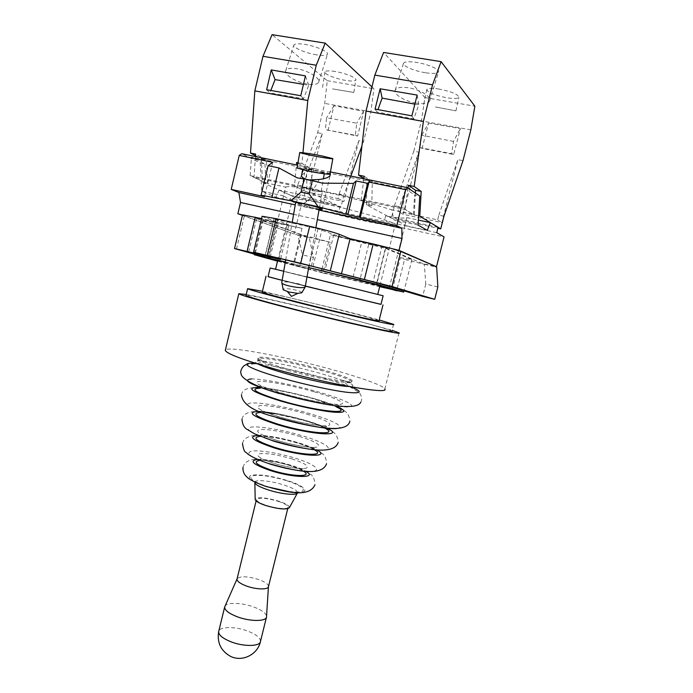 <?xml version="1.0" encoding="UTF-8"?>
<svg xmlns="http://www.w3.org/2000/svg" width="693" height="693" viewBox="0 0 693 693"><rect width="100%" height="100%" fill="white"/><g stroke="black" fill="none" stroke-linecap="round" stroke-linejoin="round"><path stroke-width="0.52" stroke-dasharray="3.46 2.6" d="M266.64 89.718L269.854 92.931L270.824 90.454M303.456 84.338L308.731 85.213L303.56 98.735L269.854 92.931M303.56 98.735L300.779 95.729M340.142 206.15L338.877 211.304L289.856 200.598L291.077 195.53L337.049 205.362L340.895 207.242L343.901 195.002L339.111 193.979L337.993 198.57L301.23 190.705L302.33 186.174L297.678 185.187L317.628 132.727L324.722 103.404L327.278 80.674L272.08 34.65M291.077 195.53L279.14 190.073L300.606 194.698C310.533 198.094 322.678 201.646 337.049 205.362L312.127 193.148L311.599 168.919L301.966 163.565L302.962 152.763M371.95 86.902L373.917 88.739L370.902 111.772L363.582 141.554L361.928 146.041M350.866 176.091L343.901 195.002M255.544 155.648L261.252 158.576L262.621 182.554L294.776 197.245L340.895 207.242M262.621 182.554L267.593 183.619L250.138 175.65L402.85 208.091L413.496 214.458L391.718 209.797L393.953 219.872L402.945 223.596L404.998 225.485L406.8 217.567C405.024 218.494 398.761 218.096 388.011 216.381L385.603 215.991L384.303 221.214C370.946 218.858 355.804 215.558 338.877 211.304M300.606 194.698L296.214 201.75L287.89 198.544L283.671 195.92L285.759 187.145L266.121 182.943L253.976 177.356L294.508 185.984L296.405 164.925M285.759 187.145C286.607 186.365 290.306 186.356 296.864 187.127L306.99 192.048L312.127 193.148M277.555 261.053C299.385 266.9 357.458 281.167 379.816 286.174M363.851 178.404L366.866 180.267L366.432 204.764L391.346 218.174L437.855 228.257M366.432 204.764L371.786 205.908L363.245 201.265L391.718 209.797M294.508 185.984L296.864 187.127C310.906 188.747 338.929 194.681 363.245 201.265L361.244 200.173L405.033 209.494L414.241 214.995L418.581 215.921M438.089 227.347L385.603 215.991M406.8 217.567L418.338 220.053M394.456 205.726L413.825 151.195L418.771 152.148L399.428 206.783L394.456 205.726L391.346 218.174M413.825 151.195L421.405 120.911L424.922 97.557L383.584 52.46M436.737 232.666L384.303 221.214M242.411 215.367L294.222 234.017L301.1 205.57L289.856 200.598M301.1 205.57L444.057 236.911M279.14 190.073L275.857 197.306L261.746 191.164L260.256 163.011L241.701 153.707M296.214 201.75L275.857 197.306M283.671 195.92L261.746 191.164M242.896 214.873L302.035 228.318L293.416 263.86L308.723 267.541L285.334 262.006M371.786 205.908L372.314 181.384L364.111 176.247M363.808 178.742L361.244 200.173M366.866 180.267L372.314 181.384M405.033 209.494L408.021 187.994M424.922 97.557L474.878 106.194M439.197 89.085C432.111 87.968 427.979 88.106 426.801 89.475C427.624 92.455 434.139 95.192 446.335 97.687C453.421 98.83 457.605 98.709 458.896 97.332C458.177 94.378 451.611 91.623 439.197 89.085M425.225 72.704C414.258 71.007 402.009 65.8 403.517 63.228C404.712 61.59 409.078 61.33 416.623 62.448C427.858 64.146 440.185 69.482 438.53 71.959C437.196 73.605 432.77 73.856 425.225 72.704M470.833 129.868L421.405 120.911M418.771 152.148L403.187 214.302L441.917 222.609L457.908 159.667L463.002 160.646M428.551 123.129L460.377 128.603L453.681 154.504L422.098 148.38L428.551 123.129L421.69 135.274L419.967 147.574L422.098 148.38M443.962 216.233L438.834 215.142L437.629 219.88L398.258 211.46L399.428 206.783M438.834 215.142L457.908 159.667M437.629 219.88L441.917 222.609M403.187 214.302L398.258 211.46M415.402 193.052L414.241 214.995M453.681 154.504L451.628 153.69L453.525 141.407L460.377 128.603M453.525 141.407L421.69 135.274M419.967 147.574L451.628 153.69M435.403 106.939L455.951 110.854L435.403 106.939M415.939 103.101C404.764 101.299 393.26 94.17 395.244 90.116C396.708 87.474 401.238 86.72 408.835 87.838C420.279 89.631 431.843 96.951 429.721 100.883C428.127 103.543 423.536 104.279 415.939 103.101M375.052 109.096L377.07 112.032L377.945 109.624M417.16 95.088L418.754 104.86L413.747 118.971L377.07 112.032M413.747 118.971L411.876 115.852M414.856 104.141L418.754 104.86M418.035 225.095L393.953 219.872M413.496 214.458L414.587 194.967L419.767 196.032M427.304 230.353L404.998 225.485M254.314 254.114L299.506 266.692L302.382 254.851L297.955 235.187L295.513 234.312L309.26 237.794L313.444 257.467L310.542 269.352L254.418 253.673M379.686 286.677L322.938 272.973L330.448 242.342L306.886 236.928L255.249 218.113L247.262 251.646M437.855 286.928L425.797 284.069L424.307 264.267L404.565 259.39L396.734 290.506M376.723 282.796L385.49 247.739L422.609 263.539L435.039 266.398M236.452 249.151L244.343 215.869L294.222 234.017M297.955 235.187L309.26 237.794M244.343 215.869L242.498 215.003M293.607 214.31L317.325 219.594M321.985 269.092L330.388 234.762L393.407 249.09M248.666 251.975L256.696 218.286L288.86 224.904L273.908 218.919L318.035 228.803L333.775 234.589L346.595 238.444L381.878 246.751L373.111 281.878M262.11 216.363L276.819 222.081L261.573 218.616M256.696 218.286L255.249 218.113M302.035 228.318L262.378 220.339L301.325 234.563L330.448 242.342M313.444 257.467L302.382 254.851M299.506 266.692L310.542 269.352M276.819 222.081L268.546 256.523M424.307 264.267L436.668 267.108M425.797 284.069L422.669 296.396M392.385 289.535L400.389 257.666L404.565 259.39M400.389 257.666L411.937 259.537L385.672 248.406L330.388 234.762M385.49 247.739L381.878 246.751M322.938 272.973L277.529 261.148M285.343 261.954L293.416 263.86M301.325 234.563L293.789 265.644M254.487 253.369L262.378 220.339M270.166 257.138L278.144 223.926M368.667 244.534L360.161 278.768M385.672 248.406L377.053 282.891M411.937 259.537L404.036 290.878M319.031 210.109L295.244 204.885M319.204 209.104L309.676 207.077L295.616 202.746M272.704 162.292L264.501 196.673M330.44 171.907L329.253 171.656C325.58 171.37 320.668 170.357 314.527 168.642L308.411 169.187L309.927 169.499L301.68 174.948M306.678 179.392L309.191 179.92M329.253 171.656L330.24 173.007M322.384 183.143L297.228 177.876M314.527 168.642L297.574 165.168M309.424 170.946L302.685 169.135C303.863 168.806 308.844 169.482 317.628 171.188L324.437 173.007C323.319 173.354 318.312 172.661 309.424 170.946M319.204 179.496C316.814 184.381 314.397 188.08 311.945 190.601C317.896 191.554 320.963 191.814 321.154 191.363L314.397 189.388L301.914 187.396L304.677 172.531M309.676 207.077C306.063 202.191 304.149 195.669 303.95 187.491L301.931 187.396M311.859 169.031L311.945 169.776L309.927 169.499M311.945 190.601L316.268 191.363C312.196 196.621 307.9 200.753 303.378 203.768M303.95 187.491L314.847 189.38L322.358 191.571L316.268 191.363M308.411 169.187L297.08 168.027M330.059 174.012L311.945 169.776M305.266 286.772C304.877 285.854 302.486 284.832 298.094 283.706C289.431 281.817 283.983 281.445 281.765 282.579M301.793 292.758C301.776 291.987 299.87 291.112 296.084 290.124C289.397 288.643 285.066 288.34 283.082 289.198M260.256 163.011L264.951 163.99L251.472 157.181L405.526 188.851L414.587 194.967M405.526 188.851L402.85 208.091M250.138 175.65L251.472 157.181M264.951 163.99L265.895 182.891M267.593 183.619L266.311 159.615L255.648 154.106M255.474 156.531L253.976 177.356M261.252 158.576L266.311 159.615M297.678 185.187L294.776 197.245M317.628 132.727L322.254 133.61L302.33 186.174M339.111 193.979L358.827 140.636L363.582 141.554M370.902 111.772L324.722 103.404M322.254 133.61L307.675 193.815L343.875 201.576L358.827 140.636M328.032 130.561L333.957 105.674L363.608 111.339L357.657 136.097L325.389 129.652L355.353 135.274L356.73 123.189L326.594 117.775L325.389 129.652M327.278 80.674L373.917 88.739M335.256 71.492C329.27 70.547 325.831 70.66 324.948 71.838C323.605 73.891 335.585 78.777 345.383 80.353C351.386 81.332 354.868 81.228 355.83 80.05C357.302 78.066 345.253 73.077 335.256 71.492M316.519 54.834C305.856 53.205 292.515 47.583 293.858 45.062C294.716 43.659 298.319 43.425 304.66 44.378C315.584 46.015 329.002 51.776 327.486 54.193C326.533 55.605 322.877 55.812 316.519 54.834M332.527 88.886L353.828 92.446L332.527 88.886M307.311 84.052C296.431 82.32 283.905 74.653 285.724 70.686C286.824 68.434 290.558 67.793 296.942 68.754C308.082 70.478 320.66 78.344 318.693 82.181C317.498 84.442 313.704 85.066 307.311 84.052M307.675 193.815L301.23 190.705M337.993 198.57L343.875 201.576M333.957 105.674L326.594 117.775M363.608 111.339L356.73 123.189M357.657 136.097L355.353 135.274M301.966 163.565L297.99 162.751M297.912 163.184L306.384 167.845L311.599 168.919M306.384 167.845L306.99 192.048M308.731 85.213L305.44 75.892M321.041 369.326C339.986 374.627 350.363 378.439 352.174 380.769C354.539 384.139 318.338 377.728 287.907 369.126C269.17 363.79 259.251 360.083 258.151 358.03C256.947 354.799 292.351 361.304 321.041 369.326M399.021 332.857L384.832 388.998C383.974 385.741 360.767 377.468 331.245 369.378C285.299 356.609 227.858 345.703 225.407 349.965M246.223 294.464C263.227 297.522 307.467 307.857 344.17 317.238L392.073 330.284M393.563 324.367L391.874 331.081C388.262 329.21 371.665 324.489 342.073 316.9C299.688 306.029 247.54 294.196 246.032 295.296M262.43 291.251L343.633 310.62L379.218 319.941M379.01 320.764C376.23 319.49 362.993 315.843 339.293 309.823C305.076 301.143 263.253 291.467 262.223 292.099M305.379 286.157L282.146 280.37L305.379 286.14M268.087 276.611L380.985 304.34M380.968 304.4L268.078 276.68M307.042 276.879L283.732 271.214M270.157 268.026L383.134 295.781M342.818 286.053L275.554 269.343L342.818 286.053M326.68 204.27C305.83 199.861 294.404 198.259 292.394 199.463C289.769 201.62 327.425 212.942 359.182 219.828C380.206 224.376 392.177 226.109 395.105 225.034C399.09 223.363 360.62 211.53 326.68 204.27M289.379 507.709C289.622 505.864 286.088 503.681 278.759 501.169C266.303 497.557 258.446 496.82 255.189 498.969M278.274 501.334C284.546 503.473 287.838 505.379 288.132 507.077C288.444 509.632 276.048 508.671 266.129 505.301C259.884 503.144 256.644 501.247 256.427 499.601C258.749 497.253 266.034 497.834 278.274 501.334M268.512 586.503L268.486 586.027C267.801 583.887 264.639 581.774 258.991 579.669C247.678 576.195 240.384 575.883 237.119 578.742L237.093 578.811M224.835 606.392C226.394 602.061 242.048 602.529 254.028 607.103C261.486 609.961 265.662 612.941 266.554 616.016L266.424 617.368M279.097 258.298L287.352 224.056M275.372 222.54L267.238 256.436M255.405 252.815L263.903 217.247M353.092 277.07L361.737 242.178M333.775 234.589L325.095 269.984M312.985 266.484L321.924 229.859M318.035 228.803L309.095 265.506L315.869 227.711M267.074 255.414L275.762 219.239M274.125 219.04L265.488 255.05M290.722 492.039C311.625 494.689 308.333 486.98 287.482 480.595C271.691 475.909 259.676 474.125 251.429 475.233C246.145 477.408 251.083 481.185 266.251 486.564M286.954 480.743C300.953 485.55 305.959 489.128 301.966 491.476C297.028 493.165 280.301 490.791 266.84 486.399C252.477 481.314 247.791 477.737 252.772 475.667C260.577 474.61 271.968 476.299 286.954 480.743M257.631 459.416C266.476 459.303 277.676 461.278 291.242 465.332C297.566 467.325 302.391 469.308 305.726 471.266M303.274 471.049C300.338 469.265 295.954 467.446 290.133 465.609C277.772 461.919 267.689 460.169 259.884 460.36M291.796 458.853C305.007 463.236 309.754 466.363 306.055 468.225C301.472 469.516 285.819 467.099 273.155 463.097C259.624 458.471 255.145 455.353 259.719 453.742C266.97 453.04 277.668 454.738 291.796 458.853M308.004 471.413C324.281 472.037 315.956 464.44 295.001 458.116C278.681 453.04 258.671 449.783 251.455 451.152C245.001 453.3 251.031 457.553 269.56 463.912M258.004 435.386C268.65 435.559 282.242 438.054 298.761 442.879C306.523 445.261 312.456 447.565 316.562 449.809M314.102 449.584C310.421 447.496 304.929 445.339 297.626 443.096C282.276 438.626 269.828 436.365 260.273 436.321M299.289 436.356C315.61 441.571 321.595 445.14 317.247 447.063C311.763 448.328 292.342 445.123 276.568 440.272C259.754 434.728 254.184 431.176 259.866 429.625C266.277 428.716 284.425 431.852 299.289 436.356M323.051 450.086C335.646 449.644 324.168 442.221 302.469 435.802C283.324 430.015 259.97 425.952 251.481 427.079C243.841 429.019 250.987 433.627 272.929 440.895M259.217 411.408C271.751 412.153 287.413 415.211 306.228 420.59C314.917 423.172 321.725 425.649 326.646 428.014M324.645 428.066C320.218 425.779 313.669 423.345 304.981 420.755C286.659 415.54 271.916 412.751 260.741 412.378M306.644 414.024C325.935 419.958 333.151 423.839 328.274 425.658C322.002 426.758 298.952 422.695 280.137 417.082C260.135 410.724 253.508 406.886 260.256 405.587C267.827 404.955 289.12 408.87 306.644 414.024M337.041 428.456C346.361 427.373 332.475 420.175 309.884 413.643C287.916 407.198 261.278 402.278 251.507 403.005C241.398 403.621 252.209 410.343 276.351 417.515M258.775 387.422C270.209 387.976 294.066 392.818 313.634 398.458C323.735 401.368 331.67 404.097 337.422 406.635M336.313 406.878C331.029 404.357 323.129 401.576 312.595 398.536C293.607 393.052 270.313 388.409 260.213 388.193M314.258 391.814C334.962 397.687 347.756 403.612 340.28 404.34C333.16 405.171 305.812 400.052 283.402 393.563C259.641 386.287 251.776 382.207 259.797 381.297C268.745 381.081 293.641 385.94 314.258 391.814M279.123 393.555L279.825 393.763C307.242 401.715 340.713 407.96 349.09 406.86C357.9 405.89 342.117 398.683 317.247 391.649C292.697 384.624 262.465 378.69 251.637 378.924M350.849 386.789L322.02 377.486C299.038 371.058 271.318 365.142 256.973 363.686L256.635 363.652M258.255 364.163C252.928 361.339 254.833 360.386 263.955 361.322C278.984 363.21 297.877 367.247 320.634 373.423L343.156 380.466C353.647 384.398 355.656 386.408 349.177 386.486M287.63 370.244C318.061 378.854 354.262 385.23 351.914 381.826C350.104 379.478 339.735 375.649 320.79 370.339C292.108 362.318 256.696 355.83 257.891 359.095C258.983 361.174 268.901 364.89 287.63 370.244M254.816 482.033C255.786 479.253 271.639 480.959 284.165 485.074C293.035 488.037 297.514 490.592 297.592 492.749M260.499 641.311C260.395 637.837 256.263 634.476 248.085 631.21C236.027 626.472 220.166 626.316 218.789 631.106M389.223 288.028L406.107 220.781M268.589 258.411L285.395 188.453M455.951 110.854L458.896 97.332M423.622 104.652L426.801 89.475M395.244 90.116L403.517 63.228M429.721 100.883L438.53 71.959M280.708 258.688L288.86 224.904M265.246 255.007L273.908 218.919M255.024 217.992L247.011 251.602M302.564 169.846L302.685 169.135M322.202 209.199L330.292 174.749M321.154 191.363L323.388 178.889M324.298 173.796L324.437 173.007M285.698 259.884L292.221 222.323M319.412 207.943L322.358 191.571M353.828 92.446L355.83 80.05M322.548 87.387L324.948 71.838M285.724 70.686L293.858 45.062M318.693 82.181L327.486 54.193M242.983 467.368C244.707 461.01 251.083 458.376 262.11 459.485C273.146 460.602 283.186 462.69 292.238 465.731L304.877 470.798L310.178 474.151C312.768 475.147 314.388 478.577 315.038 484.442L314.917 484.987M289.691 465.427C279.972 462.526 271.24 460.819 263.513 460.308C257.683 460.213 260.984 460.005 260.36 459.364C262.534 458.809 255.708 456.912 273.648 463.296C284.598 466.458 293.581 468.225 300.606 468.589C303.647 468.615 304.539 468.936 303.291 469.551L302.295 470.149C301.767 470.131 299.463 468.572 289.691 465.427M242.481 443.329C246.327 429.322 275.13 436.599 299.697 443.286L316.779 450.043C320.972 453.135 325.675 453.326 326.62 463.348L326.498 463.92M297.21 442.914C285.308 439.457 274.714 437.283 265.428 436.408C256.566 435.975 260.837 436.096 260.031 435.308L261.512 434.901L277.053 440.488C292.022 444.672 303.69 446.976 312.049 447.409C315.133 447.617 316.025 447.938 314.726 448.354L313.842 448.899C313.115 448.986 311.512 447.453 297.21 442.914M241.978 419.17C244.82 405.067 277.945 413.158 307.094 421.006C314.821 423.319 321.457 425.797 327.009 428.456C332.016 431.826 337.075 431.964 338.245 442.177L338.132 442.749M259.797 411.633L261.625 410.793C262.43 410.932 266.51 413.054 280.604 417.307C297.566 422.028 311.322 424.861 321.873 425.823C326.299 426.126 327.659 426.524 325.944 427.018L324.263 427.416C323.501 427.286 319.109 424.948 304.591 420.573L274.601 413.686M266.285 412.569L260.473 412.118M241.476 394.889C243.2 380.786 280.552 389.916 314.44 398.882C323.293 401.446 330.89 404.123 337.222 406.921C342.983 410.438 348.605 410.698 349.93 420.92L349.818 421.483M259.104 386.599C259.537 385.966 260.776 386.088 262.829 386.971C263.132 387.092 272.695 390.67 283.853 393.797C302.633 398.96 318.442 402.382 331.28 404.08C340.644 404.963 338.037 405.024 338.132 405.829L336.244 406.28L312.24 398.345C292.567 392.559 267.706 388.167 259.762 387.855M360.724 402.157C361.668 401.628 362.82 396.587 358.965 392.385L347.895 385.654L343.156 380.466L350.788 382.666L352.174 380.769M258.151 358.03L257.718 360.169L263.955 361.322L256.973 363.686L246.682 364.509M277.737 260.273L292.394 199.463M380.007 285.386L395.105 225.034M297.644 492.619C298.051 492.255 297.384 492.065 295.668 492.056C288.73 491.874 279.383 490.09 267.637 486.694L255.414 482.319M287.734 508.688L288.132 507.077M268.486 586.027L268.425 586.858M256.107 500.926L256.427 499.601"/><path stroke-width="1.04" d="M266.64 89.718L300.779 95.729L305.44 75.892L271.232 69.915L266.64 89.718M307.787 100.494L316.251 65.255L262.985 56.298L254.833 90.896L307.787 100.494L302.962 152.763M316.251 65.255L325.182 43.131L371.95 86.902M361.928 146.041L350.866 176.091M285.334 262.006L268.589 258.411L277.555 261.053M379.816 286.174L389.206 288.106L386.971 287.3L308.714 267.559L321.604 270.642L321.985 269.092M418.581 215.921L419.776 216.181L421.188 191.424L414.18 186.469L423.397 121.44L432.562 84.806L374.844 75.104L366.025 111.045L358.524 175.112L363.851 178.404M437.855 228.257L440.739 228.881L419.776 216.181M430.301 222.635L438.089 227.347L436.737 232.666L444.057 236.911L436.469 266.727L399.029 250.364L402.018 238.479L401.819 228.274L396.734 225.615L405.726 189.674L407.631 187.734L419.767 196.032L418.035 225.095L427.304 230.353L430.301 222.635L418.338 220.053M432.562 84.806L441.103 61.651L383.584 52.46L374.844 75.104M297.574 165.168L241.701 153.707L239.232 155.405L231.219 189.388L238.868 192.515L240.532 202.477L237.864 213.73L242.411 215.367M358.524 175.112L364.111 176.247L363.808 178.742M366.025 111.045L423.397 121.44M414.18 186.469L408.402 185.291L408.021 187.994M375.052 109.096L411.876 115.852L417.16 95.088L380.145 88.782L375.052 109.096M441.103 61.651L474.878 106.194L470.833 129.868L463.002 160.646L443.962 216.233L440.739 228.881M421.188 191.424L415.549 190.263L415.402 193.052M415.549 190.263L408.402 185.291M380.145 88.782L382.138 98.111L414.856 104.141M377.945 109.624L382.138 98.111M396.734 290.506L379.686 286.677M436.469 266.727L400.797 251.472L391.987 286.538L300.693 263.305L253.551 252.209L262.11 216.363M253.551 252.209L268.546 256.523L234.546 248.544L254.314 254.114M237.864 213.73L242.498 215.003M240.532 202.477L293.607 214.31M317.325 219.594L402.018 238.479M364.362 279.548L373.206 243.971L399.029 250.364M373.206 243.971L350.095 238.721L339.258 234.312C333.411 232.172 323.553 229.487 309.693 226.273L276.143 218.685L262.136 216.277M261.573 218.616L242.896 214.873M435.039 266.398L436.668 267.108L437.855 286.928L434.702 299.307L422.669 296.396L376.723 282.796L312.985 266.484L265.246 255.007L280.526 259.425L254.418 253.673M434.702 299.307L391.987 286.538M350.095 238.721L341.389 274.021M393.407 249.09L400.797 251.472M321.604 270.642L376.723 284.199L403.733 292.065L392.385 289.535L396.673 290.774M277.529 261.148L254.175 254.686L285.343 261.954M254.175 254.686L254.487 253.369M269.846 258.454L270.166 257.138M360.161 278.768L359.823 280.128M377.053 282.891L376.723 284.199M404.036 290.878L403.733 292.065M401.819 228.274L319.031 210.109M295.244 204.885L238.868 192.515M231.219 189.388L264.501 196.673L261.07 195.218L290.688 200.745L318.165 206.739L347.877 214.683L396.734 225.615M295.616 202.746L295.634 202.633C297.011 202.746 294.308 201.932 303.213 203.733L303.378 203.768C310.932 205.206 324.09 209.104 322.184 209.277L319.204 209.104M290.688 200.745L301.013 192.152L304.218 178.881L297.228 177.876L278.976 167.949L268.113 165.696L272.704 162.292L239.232 155.405M301.68 174.948L301.576 175.537C301.351 176.906 303.049 178.196 306.678 179.392M309.191 179.92L319.204 179.496C326.602 178.525 330.336 176.776 330.414 174.229L330.24 173.007M407.631 187.734L330.44 171.907M405.726 189.674L368.979 182.112L360.213 217.619M359.303 217.186L367.671 183.333L368.979 182.112M367.671 183.333L356.167 180.96L353.465 183.402L322.384 183.143L312.344 180.578L309.121 193.884L318.165 206.739M297.08 168.027L307.25 170.876C317.983 173.12 331.159 174.922 330.059 174.012L332.822 158.697M309.996 155.197L299.722 152.668C298.718 151.949 311.841 153.907 322.401 156.038L332.839 158.602C333.983 159.338 320.772 157.38 309.996 155.197M281.765 282.579L281.973 283.229C282.9 284.069 285.178 284.944 288.808 285.871C297.254 287.734 302.702 288.141 305.154 287.119L309.087 265.497M283.082 289.198L283.194 289.813L288.643 291.961L297.851 293.373L301.793 292.758M347.877 214.683L356.167 180.96M345.998 213.782L353.465 183.402M309.121 193.884L301.013 192.152M278.976 167.949L271.881 197.583M312.344 180.578L304.218 178.881M268.113 165.696L261.07 195.218M254.833 90.896L250.485 153.058L255.648 154.106L255.474 156.531M325.182 43.131L272.08 34.65L262.985 56.298M250.485 153.058L255.544 155.648M297.99 162.751L296.621 162.474L296.405 164.925M297.912 163.184L296.621 162.474M270.824 90.454L275.069 79.6L303.456 84.338M275.069 79.6L271.232 69.915M225.407 349.965L225.294 350.424C226.784 353.768 243.321 359.979 274.93 369.057C327.564 384 389.509 394.811 384.832 388.998M392.073 330.284L399.021 332.857C404.478 335.75 342.905 322.089 289.683 308.342C257.709 300.06 240.757 295.175 238.816 293.711L246.223 294.464M246.032 295.296L245.998 295.435C247.834 296.795 263.331 301.247 292.481 308.801C340.739 321.257 396.708 333.679 391.874 331.081M379.218 319.941L393.563 324.367C398.484 326.646 342.559 313.912 294.239 301.585C265.047 294.118 249.506 289.813 247.618 288.66L262.43 291.251M262.223 292.099L262.205 292.186C263.851 293.148 276.377 296.613 299.792 302.598C338.141 312.378 382.735 322.548 379.01 320.764L382.986 304.929M283.732 271.214L270.157 268.009L268.07 276.698L282.146 280.353L268.087 276.611M380.985 304.34L305.379 286.157M305.379 286.14L380.968 304.4L383.134 295.781L307.042 276.879M255.189 498.969L255.206 499.809C256.141 501.533 259.606 503.421 265.61 505.474C277.971 509.078 285.863 509.866 289.302 507.848L289.379 507.709M237.093 578.811L236.997 579.192C237.084 581.366 240.202 583.627 246.353 585.983C256.124 589.656 268.607 589.89 268.512 586.503L287.734 508.688M266.58 616.753C266.64 621.664 249.93 621.716 236.928 616.649C228.777 613.409 224.688 610.221 224.645 607.077L237.093 578.802M278.95 258.905L279.097 258.298M255.232 217.178L247.08 251.368M276.143 218.685L267.351 255.301M300.693 263.305L309.693 226.273M339.258 234.312L330.301 270.798M266.251 486.564L290.722 492.039M305.726 471.266C318.702 478.413 293.763 478.187 270.192 470.478C252.971 464.405 248.787 460.715 257.631 459.416M259.884 460.36C252.503 461.616 256.341 464.882 271.422 470.175C292.013 476.914 314.163 477.269 303.274 471.049M269.56 463.912C284.277 468.373 297.089 470.868 308.004 471.413M316.562 449.809C332.337 457.865 302.347 456.791 273.536 447.661C252.633 440.557 247.453 436.46 258.004 435.386M260.273 436.321C251.377 437.43 256.219 441.129 274.818 447.418C300.381 455.518 327.486 456.678 314.102 449.584M272.929 440.895C291.034 446.509 313.86 450.649 323.051 450.086M326.646 428.014C346.846 437.127 311.85 435.195 276.94 424.488C251.75 416.207 245.842 411.85 259.217 411.408M260.741 412.378C250.597 413.201 256.471 417.177 278.378 424.298C308.844 433.645 340.609 435.836 324.645 428.066M276.351 417.515C299.705 424.566 329.097 429.781 337.041 428.456M337.422 406.635C347.028 411.148 345.729 412.985 333.515 412.136C321.249 411.027 298.796 406.315 280.396 400.944C251.931 392.004 244.724 387.5 258.775 387.422M260.213 388.193C248.813 388.617 255.951 392.844 281.627 400.857C317.602 411.521 354.712 415.168 336.313 406.878M251.637 378.924C241.216 379.825 250.372 384.702 279.123 393.555M256.635 363.652C236.807 361.425 247.817 368.563 282.06 378.17C304.807 384.615 332.571 390.609 347.323 392.325C361.885 393.737 363.063 391.891 350.849 386.789M349.177 386.486C340.046 386.477 310.083 380.422 286.088 373.622C272.661 369.811 263.392 366.658 258.255 364.163M297.592 492.749L297.453 493.052C296.257 495.66 280.448 493.979 267.896 489.795C260.369 487.274 256.02 485.005 254.851 482.986L254.816 482.033M218.789 631.106L218.65 631.695C218.633 635.057 222.678 638.392 230.786 641.718C243.728 646.898 260.473 646.552 260.499 641.311L266.424 617.368M280.535 259.407L280.708 258.688M234.546 248.544L242.515 214.943M301.576 175.537L302.564 169.846M330.292 174.749L330.414 174.229M323.388 178.889L324.298 173.796M297.054 168.148L299.722 152.668M281.722 282.831L285.698 259.884M292.221 222.323L295.634 202.633M315.869 227.711L319.412 207.943M301.706 292.905L305.154 287.119M283.194 289.813L281.973 283.229M297.851 293.373L291.45 296.387L287.465 291.64M314.917 484.987C308.558 498.492 284.537 491.51 265.047 486.122C254.556 482.267 248.363 479.071 246.465 476.515C246.076 476.117 242.602 473.336 242.983 467.368M326.498 463.92C321.517 477.382 292.472 470.313 268.39 463.435C254.114 458.636 248.198 454.747 246.006 452.356C244.456 452.044 243.286 449.029 242.481 443.329M338.132 442.749C332.952 456.618 299.454 448.068 271.795 440.384L254.626 433.853L247.314 429.513C244.161 427.858 242.385 424.411 241.978 419.17M274.601 413.686L266.285 412.569M260.473 412.118L259.797 411.633M349.818 421.483C346.205 435.204 307.969 426.013 275.251 416.978C253.56 411.443 242.299 404.08 241.476 394.889M259.762 387.855C258.671 387.552 258.411 387.196 258.983 386.789L259.104 386.599M360.724 402.157C359.104 406.427 350.173 407.553 333.922 405.552C316.788 403.005 298.406 398.882 278.768 393.2C255.994 387.188 240.081 378.031 241.095 373.336C239.665 372.505 242.048 365.358 246.682 364.509M225.294 350.424L238.816 293.711M245.998 295.435L247.618 288.66M262.205 292.186L266.043 276.204M275.571 269.265L277.737 260.273M377.763 294.36L380.007 285.386M255.206 499.809L254.851 482.986L255.414 482.319M289.302 507.848L297.644 492.619M268.425 586.858L266.554 616.016M224.645 607.077L218.65 631.695C216.944 642.757 220.928 650.987 230.596 656.384C242.429 662.335 257.978 654.374 260.499 641.311M236.997 579.192L256.107 500.926"/></g></svg>

